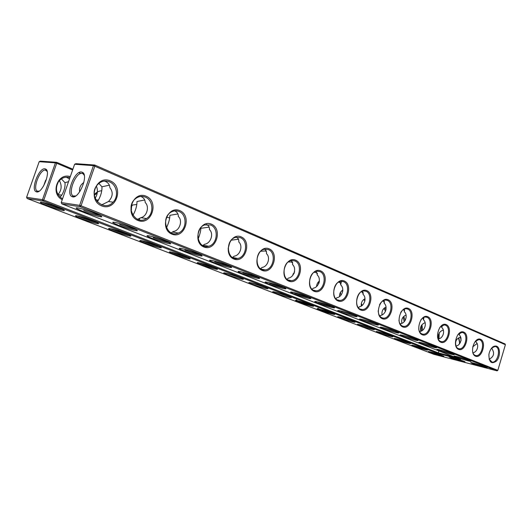 <?xml version="1.0" encoding="UTF-8"?>
<svg xmlns="http://www.w3.org/2000/svg" width="532" height="532" viewBox="0 0 532 532"><rect width="100%" height="100%" fill="white"/><g stroke="black" fill="none" stroke-linecap="round" stroke-linejoin="round"><path stroke-width="0.8" d="M82.952 211.37C76.029 208.571 74.387 207.433 78.011 207.952C85.233 209.236 105.915 217.229 101.107 216.843C97.436 216.364 91.384 214.542 82.952 211.37M99.896 215.473C96.079 214.782 90.699 213.119 83.75 210.486M101.692 204.88L108.481 201.522C112.897 196.787 113.363 192.172 109.878 187.67C109.712 184.77 108.229 182.689 105.429 181.419L104.398 181.046M61.825 203.882L80.219 206.722L497.081 370.857L433.899 354.332L27.159 198.522L43.032 200.976L438.036 353.514L460.513 359.339L61.825 203.882L61.246 202.552L79.634 205.352L93.426 165.625L74.62 164.255L61.246 202.552M109.911 228.554C115.597 229.518 134.097 236.374 130.426 236.135C127.268 235.716 121.841 234.093 114.154 231.254C108.708 229.112 107.251 228.201 109.791 228.534L109.911 228.554M41.263 202.153L41.715 202.233C47.993 203.33 68.123 210.991 63.813 210.612C60.601 210.167 55.035 208.478 47.122 205.545C40.831 203.064 38.883 201.934 41.263 202.153M76.621 215.753L76.781 215.779C82.653 216.763 102.097 224.052 98.101 223.753C94.915 223.32 89.423 221.664 81.629 218.778C75.737 216.458 74.068 215.447 76.621 215.753M141.312 240.63C147.038 241.668 164.275 248.012 160.95 247.832C157.811 247.427 152.451 245.824 144.864 243.038C139.923 241.096 138.613 240.265 140.92 240.557L141.312 240.63M199.054 262.835C204.773 263.992 219.876 269.465 217.149 269.378C214.07 268.986 208.83 267.436 201.428 264.737C197.339 263.134 196.255 262.442 198.163 262.668L199.054 262.835M170.978 252.042C176.71 253.146 192.823 259.024 189.811 258.898C186.705 258.499 181.405 256.923 173.911 254.183C169.422 252.414 168.232 251.663 170.333 251.915L170.978 252.042M225.654 273.069C231.353 274.259 245.545 279.367 243.084 279.327C240.025 278.934 234.838 277.405 227.523 274.745C223.799 273.288 222.802 272.657 224.537 272.85L225.654 273.069M450.371 357.69L449.028 356.846L451.934 357.477C457.148 358.807 465.852 361.767 464.948 361.9C464.629 362.239 454.408 359.286 450.371 357.69M414.388 345.647C419.502 346.937 428.546 350.029 427.529 350.136C427.123 350.442 417.46 347.635 413.344 346.026L411.821 345.095L414.388 345.647M397.045 338.977C402.232 340.274 411.668 343.512 410.544 343.612C410.086 343.911 400.463 341.118 396.22 339.456C394.345 338.731 393.8 338.399 394.591 338.458L397.045 338.977M297.727 300.78C303.267 302.05 315.237 306.272 313.415 306.312C310.429 305.92 305.401 304.45 298.339 301.91C295.493 300.799 294.715 300.307 296.005 300.434L297.727 300.78M274.898 292.002C280.497 293.252 293.132 297.74 291.124 297.754C288.111 297.361 283.037 295.878 275.889 293.298C272.783 292.081 271.938 291.549 273.362 291.702L274.898 292.002M250.905 282.778C256.557 284.002 269.93 288.783 267.709 288.77C264.677 288.377 259.543 286.874 252.314 284.254C248.916 282.924 247.998 282.346 249.575 282.512L250.905 282.778M319.473 309.145C324.946 310.422 336.31 314.412 334.661 314.465C333.903 314.718 324.527 311.985 319.745 310.123C317.132 309.105 316.414 308.653 317.577 308.76L319.473 309.145M340.214 317.119C345.62 318.409 356.433 322.179 354.937 322.252C354.259 322.518 344.809 319.765 340.167 317.956C337.773 317.025 337.102 316.607 338.159 316.7L340.214 317.119M431.006 352.038C436.047 353.321 444.739 356.287 443.808 356.393C443.469 356.706 433.76 353.886 429.763 352.324L428.34 351.459L431.006 352.038M378.937 332.015C384.204 333.311 394.052 336.709 392.822 336.803C392.29 337.089 382.727 334.309 378.352 332.6C376.317 331.815 375.738 331.456 376.609 331.522L378.937 332.015M360.011 324.733C365.351 326.03 375.659 329.607 374.302 329.687C373.703 329.966 364.194 327.2 359.685 325.444C357.477 324.587 356.859 324.194 357.817 324.281L360.011 324.733M118.809 225.375C112.598 222.868 111.135 221.844 114.427 222.303C121.15 223.433 141.16 231.034 136.731 230.735C133.093 230.276 127.121 228.487 118.809 225.375M152.471 238.522C146.885 236.275 145.582 235.35 148.548 235.749C154.805 236.753 174.25 243.995 170.167 243.782C166.569 243.337 160.671 241.581 152.471 238.522M184.125 250.885C179.098 248.87 177.921 248.032 180.601 248.378C186.419 249.255 205.365 256.198 201.615 256.052C198.05 255.613 192.218 253.897 184.125 250.885M213.95 262.535C209.415 260.72 208.351 259.962 210.765 260.261C216.172 261.032 234.685 267.696 231.24 267.609C227.709 267.19 221.95 265.495 213.95 262.535M242.093 273.534C238.004 271.892 237.039 271.2 239.207 271.46C244.228 272.138 262.362 278.555 259.19 278.529C255.706 278.11 250.007 276.44 242.093 273.534M268.707 283.922C265.002 282.445 264.125 281.814 266.067 282.04C270.728 282.625 288.524 288.829 285.611 288.843C284.367 289.076 274.312 286.15 268.707 283.922M293.903 293.764C290.545 292.427 289.734 291.849 291.483 292.041C295.805 292.547 313.288 298.558 310.622 298.612C309.498 298.871 299.336 295.918 293.903 293.764M317.79 303.094C314.745 301.883 314 301.358 315.562 301.518C319.579 301.957 336.776 307.789 334.329 307.875C333.318 308.161 323.05 305.182 317.79 303.094M340.473 311.958C337.7 310.854 337.015 310.369 338.412 310.508C342.136 310.881 359.08 316.56 356.826 316.673C355.935 316.972 345.567 313.98 340.473 311.958M362.039 320.377C359.512 319.373 358.874 318.934 360.131 319.047C363.582 319.366 380.28 324.899 378.212 325.039C377.421 325.358 366.974 322.339 362.039 320.377M420.792 343.326C418.864 342.561 418.352 342.216 419.256 342.289C422.016 342.468 438.055 347.635 436.453 347.822C435.934 348.181 425.274 345.115 420.792 343.326M382.561 328.397C380.26 327.479 379.668 327.074 380.792 327.173C383.998 327.439 400.463 332.839 398.568 332.999C397.876 333.331 387.343 330.299 382.561 328.397M402.126 336.038C400.017 335.2 399.472 334.828 400.483 334.907C403.449 335.127 419.701 340.407 417.953 340.586C417.354 340.932 406.754 337.88 402.126 336.038M438.627 350.295C436.852 349.591 436.373 349.271 437.191 349.331C439.745 349.471 455.585 354.538 454.109 354.738C453.67 355.103 442.957 352.024 438.627 350.295M455.671 356.952C454.035 356.307 453.59 356.008 454.328 356.061C456.702 356.167 472.349 361.142 470.986 361.348C470.627 361.72 459.867 358.628 455.671 356.952M471.984 363.323L470.727 362.498C472.928 362.578 488.396 367.459 487.139 367.678C486.84 368.051 476.047 364.945 471.984 363.323M97.256 201.708L98.42 200.145C100.994 195.337 102.164 190.888 101.925 186.785L98.846 183.36M79.68 191.839C79.155 189.193 79.78 186.719 81.556 184.411L83.863 182.35M95.155 198.183C97.622 194.393 98.041 190.343 96.398 186.04M75.75 195.929L73.276 195.982C67.384 193.708 75.644 172.215 81.968 173.346L83.019 173.698L84.242 175.241M109.466 181.824C104.279 179.996 99.916 181.412 96.392 186.054C88.146 197.518 104.192 212.567 113.11 202.16C118.975 196.421 116.927 184.697 109.466 181.824M101.925 186.785L109.346 185.183M74.62 164.255L75.857 163.676L94.689 165.026L94.836 166.057L81.05 205.791L80.219 206.722L79.634 205.352L81.05 205.791L497.826 370.352L505.4 344.716L93.426 165.625L94.689 165.026L505.034 343.945L505.4 344.716M454.827 357.125L438.335 352.862L438.036 353.514M27.159 198.522L26.6 197.286L42.467 199.7L43.032 200.976L43.777 200.105L438.335 352.862L438.92 350.921M497.081 370.857L497.826 370.352M110.723 228.72C113.981 230.442 125.293 234.266 128.877 234.865M42.44 202.386C45.852 204.275 58.587 208.677 62.35 209.275M77.606 215.952C80.937 217.754 92.927 221.851 96.598 222.449M141.964 240.77C145.17 242.412 155.843 245.983 159.347 246.589M199.427 262.914C204.627 265.116 209.967 266.871 215.44 268.181M171.484 252.148C174.636 253.724 184.717 257.062 188.155 257.681M225.914 273.122L241.302 278.136M451.502 357.364L462.381 360.709M414.215 345.601L425.028 348.952M396.872 338.937L408.144 342.442M296.617 299.922C293.844 299.676 306.518 304.144 311.433 305.155M274.964 292.015L289.209 296.59M251.057 282.811L265.86 287.599M318.196 308.261C315.642 308.048 327.739 312.284 332.6 313.315M340.101 317.092L352.796 321.095M430.86 351.998L441.208 355.196M378.771 331.975L390.515 335.639M359.865 324.7L372.081 328.53M135.454 229.412C131.597 228.694 126.317 227.071 119.607 224.531M168.824 242.486C164.927 241.747 159.74 240.158 153.269 237.711M200.198 254.788C196.255 254.023 191.161 252.461 184.923 250.107M229.744 266.379C225.761 265.581 220.76 264.052 214.742 261.791M257.621 277.312C253.598 276.487 248.683 274.991 242.885 272.81M283.968 287.652C279.905 286.801 275.077 285.325 269.491 283.23M308.899 297.435C304.796 296.557 300.061 295.107 294.681 293.099M332.52 306.711C328.39 305.807 323.742 304.384 318.568 302.449M354.944 315.516L341.245 311.333M376.244 323.888L362.804 319.779M434.212 346.671L421.311 342.688M396.513 331.848L383.326 327.812M415.811 339.436L402.405 335.28M451.774 353.574L439.366 349.763M468.552 360.177L456.636 356.526M484.599 366.488L473.167 362.997M81.396 171.982L82.54 172.355C88.977 175.5 78.45 200.039 72.119 196.654C65.456 194.592 74.427 170.765 81.396 171.982M110.304 180.893C95.933 174.529 87.042 200.158 101.692 205.884C116.023 211.723 124.535 186.858 110.304 180.893M140.707 196.448L141.206 196.641C143.833 197.831 145.156 199.799 145.196 202.559C149.539 206.356 147.158 216.364 140.88 217.681L137.515 219.317M132.94 215.307C135.594 210.719 136.95 206.11 136.997 201.495L144.711 199.999M145.376 197.146C141.765 195.749 138.373 196.341 135.201 198.921C124.82 207.274 135.893 226.107 146.486 218.559C154.154 214.157 153.475 200.178 145.376 197.146M131.151 210.399L132.049 203.337M459.508 343.872L459.734 342.216L458.823 337.833M26.6 197.286L39.182 161.675L55.414 162.859L42.467 199.7L43.777 200.105L56.718 163.258L72.618 169.987M78.916 172.654L80.837 173.465M319.413 281.255L319.047 281.328M365.065 299.556L364.38 299.097M386.059 309.863L384.676 307.875M405.158 320.55L403.821 316.414M422.588 330.179L421.962 324.759M439.02 338.685L439.193 333.032M70.304 176.624C57.529 172.368 50.015 193.768 62.251 199.68M101.725 190.742C98.819 190.968 96.339 192.238 94.297 194.552M136.791 204.488L131.431 205.179M169.528 217.874L166.636 217.229M294.256 273.002L293.139 273.874M44.854 168.81C38.809 167.713 30.417 190.044 36.236 191.753C41.729 194.665 51.371 171.69 45.739 169.09L44.854 168.81M366.834 290.638C358.375 286.868 352.151 306.711 360.769 310.05C369.215 313.521 375.246 294.143 366.834 290.638M388.174 299.769C380.134 296.184 374.116 315.543 382.302 318.708C390.335 322.013 396.174 303.094 388.174 299.769M408.463 308.447C400.822 305.036 394.99 323.935 402.784 326.947C410.425 330.086 416.077 311.612 408.463 308.447M427.788 316.72C420.506 313.461 414.854 331.915 422.275 334.781C429.557 337.78 435.043 319.725 427.788 316.72M446.202 324.593C439.259 321.488 433.786 339.522 440.862 342.256C447.804 345.115 453.124 327.466 446.202 324.593M463.784 332.114C457.154 329.148 451.834 346.778 458.591 349.384C465.221 352.118 470.394 334.854 463.784 332.114M480.576 339.303C474.238 336.463 469.078 353.707 475.535 356.201C481.872 358.814 486.893 341.916 480.576 339.303M496.635 346.172C493.383 345.448 490.903 347.742 489.187 353.055L488.895 354.565C488.994 362.325 491.521 364.487 496.462 361.042C500.346 356.919 500.472 347.675 496.635 346.172M146.214 196.255C132.761 190.296 124.269 215.121 137.981 220.474C151.394 225.947 159.54 201.834 146.214 196.255M179.863 210.652C167.248 205.053 159.121 229.132 171.976 234.14C184.557 239.28 192.371 215.886 179.863 210.652M211.463 224.172C199.606 218.905 191.813 242.273 203.896 246.974C215.719 251.809 223.221 229.086 211.463 224.172M241.189 236.886C230.03 231.932 222.542 254.622 233.92 259.044C245.053 263.599 252.261 241.515 241.189 236.886M269.205 248.87C258.685 244.195 251.483 266.253 262.21 270.422C272.717 274.725 279.659 253.239 269.205 248.87M295.659 260.188C285.717 255.766 278.788 277.225 288.923 281.162C298.844 285.232 305.534 264.311 295.659 260.188M320.676 270.894C311.267 266.705 304.59 287.599 314.173 291.317C323.569 295.167 330.026 274.791 320.676 270.894M344.364 281.029C335.453 277.052 329.009 297.415 338.086 300.932C346.99 304.59 353.228 284.72 344.364 281.029M171.144 232.843L173.292 231.526C179.65 230.802 182.995 220.581 178.326 216.524C178.406 213.897 177.216 212.029 174.755 210.918L174.669 210.878M202.758 245.545L204.634 244.221C210.805 243.523 214.017 233.595 209.468 229.651C209.641 227.25 208.657 225.508 206.516 224.438M232.531 257.488L234.147 256.178C240.145 255.506 243.23 245.851 238.795 242.013C239.048 239.832 238.263 238.23 236.441 237.192M260.613 268.74L261.99 267.456C267.822 266.805 270.788 257.415 266.459 253.678C266.771 251.696 266.16 250.213 264.617 249.215M287.14 279.36L288.291 278.116C293.97 277.478 296.829 268.341 292.607 264.697L292.52 262.316L291.197 260.574M312.244 289.388L313.182 288.198C318.715 287.579 321.474 278.675 317.345 275.124L316.314 271.313M336.025 298.878L336.776 297.754C342.162 297.155 344.829 288.477 340.799 285.012L340.088 281.495M358.588 307.862L359.1 307.024M380.021 316.374L380.447 315.443L380.008 316.354M400.403 324.44L400.689 323.649L400.343 324.354M419.808 332.081L419.981 331.463L419.735 331.961M461.091 340.48L460.406 337.155M459.335 344.044L459.568 342.435L458.504 338.02M39.182 161.675L40.359 161.143L56.618 162.307L55.414 162.859L56.718 163.258L56.618 162.307L72.891 169.203M82.939 173.465L83.77 173.818M319.346 281.847L318.336 282.033M342.827 290.991L341.896 290.738M364.992 300.793L363.629 299.662M385.554 311.373L383.958 308.467M404.207 321.647L403.13 317.099M421.51 330.831L421.278 325.637M438.361 337.288L438.481 334.608M69.958 177.615C65.27 176.438 61.413 177.848 58.374 181.838C54.843 188.867 56.226 194.552 62.523 198.895M97.263 192.863L94.383 195.284M132.202 205.618L131.251 205.977M294.01 273.574L292.913 274.426M47.149 171.41L45.406 170.08C39.92 169.063 32.199 189.246 37.353 191.134L39.162 191.148M58.001 194.586C61.639 190.303 62.104 185.628 59.391 180.561M366.029 291.29L364.094 290.911C355.695 290.592 353.594 309.69 362.026 309.491C369.487 310.223 373.092 293.797 366.029 291.29M378.192 310.768C378.498 315.203 380.214 317.657 383.346 318.136C390.488 319 394.165 302.801 387.376 300.394L385.7 300.048C383.186 300.161 381.118 301.764 379.502 304.849M398.933 320.317C399.466 323.955 401.035 325.97 403.642 326.362C410.478 327.326 414.195 311.36 407.678 309.059L406.215 308.733C404.114 308.76 402.278 309.99 400.709 312.43M418.704 329.069C419.329 332.148 420.752 333.85 422.987 334.189C429.537 335.227 433.267 319.506 427.003 317.305L425.72 317.005C423.911 316.979 422.268 317.963 420.785 319.971M437.55 337.241C438.202 339.882 439.505 341.351 441.447 341.657C447.718 342.741 451.449 327.273 445.43 325.165L444.293 324.892L439.844 327.32M455.525 344.936C456.183 347.223 457.36 348.507 459.076 348.779C465.081 349.896 468.798 334.688 463.02 332.666L462.002 332.42L457.979 334.435M472.682 352.204C473.327 354.212 474.404 355.336 475.921 355.582C481.679 356.726 485.37 341.77 479.817 339.835L478.906 339.602L475.256 341.305M489.081 359.107L492.047 362.093C497.566 363.25 501.224 348.54 495.884 346.691L495.066 346.478L491.748 347.921M179.025 211.503C176.418 210.446 173.818 210.625 171.231 212.042C160.105 217.794 167.181 238.356 178.293 233.063C186.865 230.023 187.424 214.596 179.025 211.503M210.625 224.983L204.581 224.95C193.455 228.787 197.625 249.927 208.664 246.25C217.548 244.314 219.071 228.062 210.625 224.983M240.358 237.671L235.57 237.378C224.777 239.865 226.898 261.006 237.605 258.459C246.469 257.368 248.697 240.69 240.358 237.671M268.381 249.628L264.517 249.235C254.176 250.752 254.848 271.626 265.116 269.89C273.794 269.411 276.52 252.56 268.381 249.628M294.834 260.913L291.656 260.494C281.82 261.318 281.448 281.8 291.243 280.637C299.656 280.61 302.735 263.752 294.834 260.913M319.858 271.586L317.198 271.167C307.862 271.493 306.731 291.529 316.055 290.785C324.154 291.09 327.486 274.319 319.858 271.586M343.552 281.701L341.298 281.295C332.447 281.248 330.758 300.819 339.622 300.387C347.403 300.939 350.901 284.321 343.552 281.701M139.291 219.896L139.943 218.04M131.57 209.289L131.045 209.455M46.404 179.537L45.566 180.421L43.637 185.947M68.542 181.671L64.971 182.682C65.383 186.473 64.319 190.622 61.785 195.131L60.043 197.146M64.971 182.682L61.373 178.865M66.207 177.196L69.519 178.878M96.95 194.353L96.166 193.582M458.963 338.871L458.185 338.226M472.702 346.877L476.985 343.586M319 283.157L317.823 282.692M318.595 281.967L319.167 282.658M341.178 294.974L340.453 293.897L340.58 292.201M340.606 293.125L340.453 292.401M362.132 305.335L361.328 303.346M166.483 227.769C168.664 223.161 169.814 219.004 169.921 215.3L177.914 213.957M198.123 239.041C199.826 234.678 200.75 231.094 200.897 228.288L200.611 227.915M200.897 228.288L209.149 227.137M228.162 248.643L229.851 242.153M231.267 240.171L237.678 239.333L238.589 239.613M260.607 251.284L265.129 250.971L266.372 251.463M288.224 261.963L291.084 261.963L292.64 262.768M292.62 275.536L294.602 271.772M314.159 272.264L316.62 272.69L317.491 273.621M316.593 286.416C316.766 284.115 317.71 282.312 319.426 281.016M338.505 282.179L339.928 282.572L340.965 284.148M339.469 296.477C339.449 293.598 340.573 291.456 342.827 290.033M362.625 291.157L363.057 294.389C367 297.774 364.42 306.246 359.167 306.824M361.261 305.907C361.035 302.588 362.279 300.194 364.992 298.725M361.394 291.709L363.13 293.192L363.057 294.389M384.011 300.347L384.21 303.307C388.067 306.612 385.574 314.877 380.447 315.443M382.029 314.798C381.597 311.127 382.927 308.547 386.026 307.07M383 300.826L384.264 302.296L384.21 303.307M420.732 331.19C419.901 326.994 421.344 324.174 425.061 322.725M422.867 317.883L423.512 319.878C427.209 323.03 424.868 330.924 419.981 331.463M442.099 325.391L441.806 327.586C445.43 330.678 443.156 338.392 438.375 338.911M438.78 338.771C437.769 334.395 439.246 331.489 443.216 330.066M441.347 325.863L441.806 327.586M404.333 309.092L404.34 311.792C408.111 315.024 405.697 323.097 400.689 323.649M401.833 323.21C401.195 319.253 402.591 316.533 406.022 315.064M403.449 309.544L404.38 310.974L404.34 311.792M423.678 317.431L423.512 319.878M459.661 333.012L459.276 334.954C462.82 337.973 460.612 345.521 455.944 346.026M458.956 333.498L459.276 334.954M456.037 346C454.853 341.497 456.33 338.538 460.473 337.128L460.519 337.035M476.419 340.314L475.974 341.99C479.379 344.889 477.397 352.197 472.882 352.783M475.761 340.819L475.974 341.99M492.419 347.336L491.947 348.726C494.813 353.268 493.876 356.766 489.127 359.226M491.821 347.848L491.947 348.726M100.648 215.872L101.107 216.843M98.42 200.145L95.926 199.806M73.276 195.982L74.633 196.527M83.012 173.671L83.87 174.03M113.11 202.16L108.481 201.522M130.114 235.49L130.426 236.135M63.441 209.834L63.813 210.612M97.762 223.041L98.101 223.753M160.664 247.247L160.95 247.832M216.916 268.899L217.149 269.378M189.552 258.366L189.811 258.898M242.865 278.888L243.084 279.327M290.944 297.401L291.124 297.754M267.51 288.377L267.709 288.77M136.312 229.857L136.731 230.735M169.788 242.991L170.167 243.782M201.269 255.34L201.615 256.052M230.928 266.978L231.24 267.609M258.911 277.957L259.19 278.529M285.358 288.337L285.611 288.843M310.395 298.166L310.622 298.612M334.123 307.476L334.329 307.875M356.646 316.321L356.826 316.673M83.019 173.698L82.54 172.355M73.436 196.055L72.119 196.654M146.486 218.559L140.88 217.681M46.902 170.606L46.218 170.326L45.739 169.09M37.479 191.194L36.236 191.753M37.353 191.134L38.424 191.56M61.785 195.131L58.015 194.612M73.815 196.78L72.305 196.574M178.293 233.063L172.714 232.098M208.664 246.25L203.43 245.279M237.605 258.459L232.564 257.475M265.116 269.89L261.152 269.079M291.243 280.637L288.105 279.972M316.055 290.785L313.528 290.233M339.622 300.387L337.554 299.922M362.026 309.491L360.31 309.099M383.346 318.136L381.903 317.803M441.447 341.657L440.543 341.431M403.642 326.362L402.418 326.069M422.987 334.189L421.942 333.936M459.076 348.779L458.285 348.58M475.921 355.582L475.236 355.409M491.435 361.94L492.047 362.093M491.96 348.699L492.346 347.389M340.892 283.616L341.624 281.295M363.13 293.192L363.276 292.726M384.264 302.296L384.47 301.637M404.38 310.974L404.639 310.123M441.826 327.127L442.192 325.936M423.545 319.24L423.858 318.216M459.289 334.655L459.695 333.311M475.974 341.857L476.426 340.36"/></g></svg>
